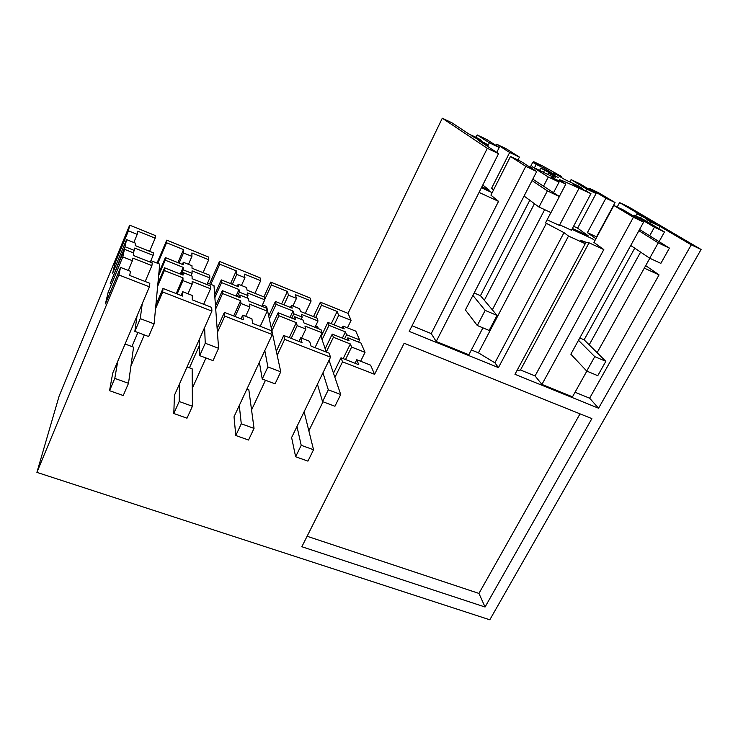 <?xml version="1.0" encoding="UTF-8"?>
<svg xmlns="http://www.w3.org/2000/svg" width="738" height="738" viewBox="0 0 738 738"><rect width="100%" height="100%" fill="white"/><g stroke="black" fill="none" stroke-linecap="round" stroke-linejoin="round"><path stroke-width="1.11" d="M615.068 202.544L598.37 192.609L589.524 188.402L605.907 198.199L615.068 202.544L596.525 236.861L587.402 232.645L605.907 198.199M589.053 189.297L589.524 188.402M569.874 181.935L571.092 179.62L580.04 183.882L596.083 193.531L586.811 189.122L571.092 179.62M586.811 189.122L585.963 190.708M595.917 238.715L587.402 232.645M587.586 236.557L588.066 235.653L577.605 228.134L596.083 193.531M577.605 228.134L573.574 226.271M559.708 224.841L571.452 230.238L590.944 193.642L574.007 185.93C562.633 180.579 557.919 178.716 559.865 180.33L565.834 184.094L551.36 177.24L559.063 182.092L548.288 177L532.08 166.696L553.814 177.424C552.338 176.364 552.882 176.308 555.446 177.277L548.454 172.913L547.485 174.777M547.089 219.832L559.422 225.385L579.007 188.328M603.822 249.582L593.924 242.405L613.887 205.478L633.416 217.276L541.923 384.415L535.059 375.937L603.822 249.582L589.044 242.811C588.214 243.042 585.391 242.184 580.585 240.237L585.262 243.715L568.509 236.059L564.007 232.645L545.502 222.867L550.908 212.553M594.911 240.579L592.411 238.78L571.932 229.352M572.411 228.448L588.066 235.653M541.923 384.415L572.494 396.823L586.839 371.113M597.116 352.69L649.809 258.263M659.08 241.658L664.477 231.981L654.421 227.221L634.099 215.062L643.776 219.647L664.477 231.981M589.192 344.84L640.612 252.11M649.661 235.791L654.421 227.221M634.745 248.171L584.118 339.821L605.833 361.325L594.763 356.648L586.719 371.066L570.843 354.203L643.619 222.11L623.693 210.127L613.887 205.478M633.416 217.276L643.619 222.11M575.05 392.247L589.625 398.197L659.052 274.887L644.302 268.134M659.052 274.887L645.704 265.625M650.538 221.354L650.796 220.902L636.876 213.762L645.529 217.867L619.588 202.581L628.241 206.695L701.1 249.481L691.257 244.822L660.03 226.418L658.813 228.605M617.171 207.037L619.588 202.581M636.876 213.762L635.732 215.837M641.451 216.465L640.538 218.116M650.381 223.577L651.137 222.203L646.368 219.371L655.796 223.854L650.796 220.902M646.368 219.371L645.612 220.745M651.137 222.203L660.03 226.418M117.766 361.242L114.787 378.391L109.547 390.679L112.72 373.105L149.399 286.814L118.901 274.97L120.534 267.414L105.396 303.908L108.135 292.322L122.803 256.925L124.454 249.296L110.128 283.899L125.008 246.741L126.549 239.61L112.665 273.189L114.953 263.503L128.449 230.837L137.213 234.37L137.803 231.169L155.155 238.171L155.46 235.588L129.667 225.173L59.114 396.112L36.9 472.375L489.801 619.791L701.1 249.481M183.504 251.713L183.485 252.968L191.917 256.354L191.889 252.968L208.725 259.748L208.55 257.027L166.742 240.145L157.019 263.051M254.933 293.309L260.68 280.689L260.062 277.82L219.5 261.446L209.592 283.881M270.68 282.11L271.39 285.006L287.396 291.455L288.457 295.163L296.464 298.383L295.311 294.647L311.104 301.003L310.061 298.004L270.68 282.11L263.918 296.888M355.043 363.253L356.768 359.738L358.797 364.71L341.002 357.782L342.515 361.841L374.59 374.304L487.32 148.329L498.556 153.642L478.159 140.146L488.095 144.86L471.075 135.58L481.49 140.524L478.381 138.486L468.741 133.91L451.979 122.822L442.302 118.209L348.032 313.336L320.375 302.174L313.512 316.657M590.944 193.642L576.848 186.382L572.577 183.771L582.356 188.411L578.297 185.939L564.136 179.214L553.269 172.535L561.489 176.447L542.282 165.792L533.749 161.733L533.325 162.563M548.454 172.913L558.5 177.683L540.76 168.116L555.133 174.943L544.496 168.365L536.185 164.417L532.753 162.286L541 166.207L533.749 161.733M582.356 188.411L582.107 188.882M589.044 242.811L520.475 369.987L535.059 375.937M516.951 370.605L520.475 369.987M633.555 216.059L634.099 215.062M585.262 243.715L514.958 374.304L598.564 408.225L589.625 398.197M691.257 244.822L598.564 408.225M485.06 607.014L591.876 418.612L404.156 343.244L301.842 546.729L485.06 607.014L478.953 593.426L307.109 536.258M568.509 236.059L498.436 367.598L409.221 331.399L498.556 153.642M342.515 361.841L334.904 377.422M323.013 401.786L308.844 430.817M330.532 357.183L329.139 353.161L311.095 346.131L309.619 341.316L300.67 337.81L302.045 342.607L283.706 335.458L284.665 339.369L330.532 357.183L291.621 437.551L295.634 456.748L301.215 445.318L296.971 426.49M284.665 339.369L277.184 355.31M265.486 380.255L251.557 409.959M272.257 334.545L271.427 330.679L252.682 323.373L251.898 318.751L242.71 315.163L243.383 319.757L224.407 312.358L224.767 316.095L272.257 334.545L234.02 416.804L235.8 435.503L241.28 423.796L239.278 405.485M224.767 316.095L217.424 332.432M205.948 357.967L192.286 388.373M211.917 311.104L211.686 307.405L192.277 299.849L192.24 295.44L182.738 291.722L182.655 296.095L162.997 288.438L162.72 291.99L211.917 311.104L174.417 395.328L173.808 413.501L179.177 401.5L179.574 383.751M162.72 291.99L155.534 308.724M144.297 334.895L130.921 366.03M118.901 274.97L36.9 472.375M580.022 413.852L478.953 593.426M559.33 196.493L565.834 184.094M546.415 223.282L478.418 352.838L471.361 349.96M564.007 232.645L494.903 362.81L478.418 352.838M498.436 367.598L494.903 362.81M348.032 313.336L351.085 320.338L338.687 315.357L337.109 311.482L321.5 305.2L315.652 317.515M347.46 327.82L351.085 320.338M344.517 338.991L346.583 334.738L345.421 331.879L328.973 325.338L327.875 322.386L344.203 328.89L343.041 326.058L355.79 331.141L359.609 339.914L358.548 342.072M350.338 343.963L333.401 337.266L332.229 334.13L349.046 340.781L347.847 337.838L360.974 343.041L365.033 352.358L351.611 347.072L350.338 343.963L343.179 358.631M360.642 361.251L365.033 352.358M356.768 359.738L370.596 365.144L374.59 374.304M487.32 148.329L442.302 118.209M492.154 192.664L481.425 187.729M536.71 171.52L520.963 161.428L510.484 156.465L525.779 166.345L536.71 171.52L465.401 309.96L477.301 325.513L489.146 330.449L497.034 315.412L485.17 310.403L472.901 295.412M412.053 325.772L431.241 333.594L498.547 201.354L490.918 195.127L510.484 156.465M431.241 333.594L436.204 341.491L525.779 166.345M479.063 192.424L498.547 201.354M488.095 144.86L487.394 146.253M481.49 140.524L481.25 141.023M481.896 186.788L489.211 190.146L482.8 184.998M482.523 138.403L489.359 142.812L499.22 147.499L486.628 139.436L477.126 134.916L482.523 138.403M475.936 137.323L477.126 134.916M487.578 146.373L489.359 142.812M531.36 168.089L532.08 166.696M484.322 300.265L534.441 203.688M543.62 185.985L548.288 177M482.91 327.856L468.861 354.747L436.204 341.491M492.338 309.812L544.662 209.666M553.555 192.636L559.063 182.092M544.496 168.365L543.869 169.592M536.185 164.417L534.441 167.821M530.17 167.332L532.753 162.286M540.76 168.116L539.635 170.284M544.469 170.423L543.5 172.286M493.777 189.472L491.508 188.421L509.672 152.471L519.414 157.093L517.938 159.998M509.672 152.471L496.702 144.224L506.084 148.689L519.414 157.093M496.739 152.443L499.22 147.499M493.501 190.007L491.508 188.421M496.074 145.487L496.702 144.224M488.731 191.087L489.211 190.146M166.742 240.145L166.539 242.756L157.794 263.365M183.513 251.723L183.55 249.61L166.539 242.756M183.301 262.267L183.255 264.739L165.386 257.617L165.192 260.173L183.208 267.35L183.153 269.831L192.055 273.374L192.037 270.855L209.85 277.949L209.684 275.274L192.018 268.235L191.991 265.735L183.31 262.267L182.387 264.398M183.208 267.35L180.321 274.029M182.996 277.958L182.95 280.615L192.148 284.241L192.129 281.492L210.524 288.761L210.348 285.91L192.101 278.696L192.083 276.095L183.107 272.543L182.148 274.757M183.107 272.543L183.061 275.117L164.592 267.811L164.38 270.542L183.006 277.894L176.207 293.586M182.738 291.722L181.096 295.486M128.449 230.837L129.667 225.173M155.155 238.171L149.611 251.335M165.192 260.173L158.661 275.495M125.008 246.741L134.279 250.422L134.713 248.051L153.126 255.376L150.266 262.147M165.386 257.617L158.91 272.829M153.126 255.376L153.421 252.848L135.165 245.569L135.598 243.217L126.549 239.61M137.905 332.497L131.908 346.537M164.38 270.542L157.637 286.326M122.803 256.925L132.406 260.699L132.877 258.106L151.908 265.615L145.192 281.501M164.592 267.811L157.904 283.475M151.908 265.615L152.231 262.922L133.366 255.459L133.809 253.005L124.454 249.296M162.997 288.438L155.884 305.015M120.534 267.414L130.469 271.298L129.703 275.468L149.814 283.309L149.399 286.814M109.916 293.004L108.135 292.322M116.429 264.075L114.953 263.503M134.279 250.422L133.292 252.802M132.406 260.699L128.329 270.459M137.213 234.37L133.827 242.516M182.95 280.615L177.166 293.964M183.162 269.84L181.197 274.379M183.55 249.61L177.95 262.627M183.485 252.968L179.122 263.097M192.148 284.241L187.987 293.779M192.055 273.374L191.05 275.689M191.917 256.354L188.467 264.333M249.914 306.999L249.426 304.121L267.23 311.15L266.584 308.161L248.927 301.169L248.466 298.447L239.776 295.006L240.173 297.7L222.313 290.643L222.59 293.521L240.597 300.634L241.012 303.493L249.914 306.999L245.671 316.316M241.012 303.502L235.118 316.537M261.824 306.279L264.785 299.803L247.534 292.94L247.977 295.578L239.361 292.156L237.359 296.602M247.977 295.578L246.953 297.848M260.68 280.689L244.343 274.102L244.951 277.673L236.778 274.388L232.341 284.305M244.951 277.673L241.437 285.486M283.706 335.458L276.307 351.27M294.637 316.75L303.124 320.108L303.991 322.958L321.021 329.692L322.1 332.81L304.932 326.03L305.864 329.047L297.174 325.624L296.325 322.635L278.899 315.753L278.161 312.737L295.449 319.582L294.637 316.75L293.65 318.862M301.362 314.36L302.202 317.109L293.789 313.77L291.75 318.115M293.789 313.77L293.004 311.03L290.006 317.423M237.267 286.27L238.199 284.195L246.621 287.552L247.064 290.172L264.186 296.999L264.785 299.803M301.353 314.351L318.004 320.975L316.989 318.05L300.467 311.464L299.628 308.724L291.399 305.431L292.183 308.161L275.412 301.473L276.104 304.305L293.004 311.03M297.183 325.624L291.187 338.373M305.864 329.047L301.547 338.152M296.325 322.635L289.278 337.635M300.67 337.81L298.973 341.408M278.899 315.753L271.888 330.836M278.161 312.737L271.215 327.709M275.412 301.473L268.697 316.03M276.104 304.305L269.324 318.964M267.23 311.15L260.246 326.297M271.39 285.006L264.73 299.536M287.396 291.455L281.612 303.945M288.466 295.163L283.955 304.877M296.464 298.383L292.894 306.03M291.399 305.431L290.449 307.469M302.202 317.109L301.159 319.333M219.5 261.446L219.758 264.204L210.847 284.379M236.769 274.388L236.261 270.846L219.758 264.204M238.199 284.185L238.586 286.796L221.271 279.896L221.538 282.589L238.983 289.536L239.361 292.156M239.776 295.006L238.798 297.165M242.719 315.163L241.049 318.844M224.407 312.358L217.138 328.548M199.444 345.421L189.454 367.819M238.983 289.545L236.04 296.076M208.725 259.748L203.07 272.636M240.597 300.634L233.669 315.965M222.59 293.521L215.708 308.954M222.313 290.643L215.487 305.956M221.271 279.896L214.675 294.766M221.538 282.589L214.878 297.58M210.524 288.761L203.679 304.259M209.85 277.949L206.935 284.564M236.261 270.846L230.56 283.595M311.104 301.003L305.274 313.373M347.847 337.838L346.832 339.904M345.421 331.879L342.377 338.142M341.002 357.782L333.484 373.225M346.583 334.738L359.609 339.914M332.229 334.13L325.181 348.779M333.401 337.266L326.279 352.026M328.973 325.338L322.091 339.683M327.875 322.386L321.048 336.639M320.375 302.174L321.5 305.2M318.004 320.975L314.988 327.312M322.1 332.81L315.015 347.653M337.109 311.482L331.233 323.724M338.687 315.357L334.111 324.868M343.041 326.058L342.081 328.05M351.611 347.072L345.522 359.544M605.833 361.325L597.78 375.67L586.719 371.066M639.551 229.49L669.431 248.106L660.861 263.374L649.689 258.208L630.741 245.477M594.763 356.648L578.5 340.301M584.118 339.821L579.782 337.976M638.868 230.717L658.25 242.867L649.689 258.208M658.25 242.867L669.431 248.106M529.792 200.256L480.456 295.661L497.034 315.412M532.771 179.168L559.395 196.539L550.982 212.581L538.98 207.037L524.081 196.04M480.456 295.661L474.156 292.977M532.052 180.561L547.375 190.902L538.98 207.037M485.17 310.403L477.301 325.513M547.375 190.902L559.395 196.539M340.716 394.507L334.941 406.251L322.543 401.61L328.299 389.812L340.716 394.507L329.065 360.218M317.432 384.24L322.543 401.61M326.288 352.054L320.726 335.679M318.336 328.631L317.672 326.694L315.661 325.892M322.949 372.838L328.299 389.812M301.215 445.318L313.539 449.737L307.94 461.121L295.634 456.748M304.111 411.749L313.539 449.737M280.754 371.814L275.071 383.843L262.23 379.037L267.885 366.943L280.754 371.814L266.63 306.473L262.479 304.831M259.379 362.247L262.23 379.037M264.804 350.578L267.885 366.943M241.28 423.796L254.038 428.381L248.54 440.032L235.8 435.503M246.916 389.064L248.835 389.775L254.038 428.381M218.586 348.29L213.014 360.614L199.703 355.633L205.247 343.235L218.586 348.29L214.002 285.624L207.59 283.088M199.288 339.471L199.703 355.633M204.611 327.524L205.247 343.235M179.177 401.5L192.406 406.251L187.009 418.188L173.808 413.501M187.065 366.934L192.157 368.815L192.406 406.251M154.104 323.881L148.661 336.528L134.842 331.353L140.257 318.641L154.104 323.881L159.722 264.13L150.903 260.634M137.047 315.892L134.842 331.353M142.249 303.641L140.257 318.641M114.787 378.391L128.504 383.308L123.237 395.54L109.547 390.679M125.082 344.019L133.569 347.155L128.504 383.308"/></g></svg>
